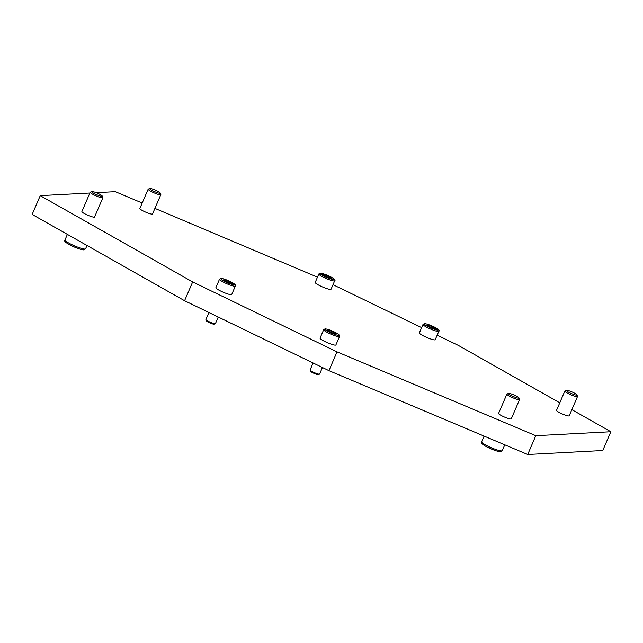 <?xml version="1.0" encoding="UTF-8"?>
<svg xmlns="http://www.w3.org/2000/svg" width="643" height="643" viewBox="0 0 643 643"><rect width="100%" height="100%" fill="white"/><g stroke="black" fill="none" stroke-linecap="round" stroke-linejoin="round"><path stroke-width="0.96" d="M508.533 393.42L507.03 393.998A6.896 1.021 23.3 0 0 506.893 394.111A6.896 1.021 23.3 0 0 511.024 396.956A6.896 1.021 23.3 0 0 519.568 399.568A6.896 1.021 23.3 0 0 519.56 399.391L518.941 397.904A5.731 0.852 23.3 0 0 515.525 395.678A5.731 0.852 23.3 0 0 508.533 393.42A5.731 0.852 23.3 0 0 511.852 395.871A5.731 0.852 23.3 0 0 518.941 397.904M519.568 399.568L511.257 418.866A6.896 1.021 -156.7 0 1 502.713 416.254A6.896 1.021 -156.7 0 1 498.582 413.409L506.893 394.111M91.853 191.566L90.341 192.144A6.896 1.021 23.3 0 0 90.213 192.257A6.896 1.021 23.3 0 0 94.344 195.102A6.896 1.021 23.3 0 0 102.888 197.714A6.896 1.021 23.3 0 0 102.872 197.546L102.261 196.051A5.731 0.852 23.3 0 0 98.837 193.832A5.731 0.852 23.3 0 0 91.853 191.566A5.731 0.852 23.3 0 0 95.172 194.025A5.731 0.852 23.3 0 0 102.261 196.051M102.888 197.714L94.569 217.021A6.896 1.021 -156.7 0 1 86.025 214.408A6.896 1.021 -156.7 0 1 81.902 211.563L90.213 192.257M566.475 390.357L564.972 390.936A6.896 1.021 23.3 0 0 564.835 391.048A6.896 1.021 23.3 0 0 568.967 393.894A6.896 1.021 23.3 0 0 577.51 396.506A6.896 1.021 23.3 0 0 577.502 396.329L576.884 394.842A5.731 0.852 23.3 0 0 573.468 392.616A5.731 0.852 23.3 0 0 566.475 390.357A5.731 0.852 23.3 0 0 569.794 392.817A5.731 0.852 23.3 0 0 576.884 394.842M577.51 396.506L569.2 415.812A6.896 1.021 -156.7 0 1 560.656 413.2A6.896 1.021 -156.7 0 1 556.525 410.355L564.835 391.048M149.795 188.503L148.284 189.082A6.896 1.021 23.3 0 0 148.155 189.195A6.896 1.021 23.3 0 0 152.287 192.04A6.896 1.021 23.3 0 0 160.822 194.652A6.896 1.021 23.3 0 0 160.814 194.483L160.203 192.988A5.731 0.852 23.3 0 0 156.779 190.77A5.731 0.852 23.3 0 0 149.795 188.503A5.731 0.852 23.3 0 0 153.114 190.963A5.731 0.852 23.3 0 0 160.203 192.988M160.822 194.652L152.512 213.958A6.896 1.021 -156.7 0 1 143.968 211.346A6.896 1.021 -156.7 0 1 139.844 208.501L148.155 189.195M339.528 336.49L335.887 344.953A8.624 1.278 -156.7 0 1 325.213 341.682A8.624 1.278 -156.7 0 1 320.045 338.13L323.694 329.674A8.624 1.278 -156.7 0 0 328.854 333.227A8.624 1.278 -156.7 0 0 339.054 336.683A8.624 1.278 -156.7 0 0 339.528 336.49C340.444 336.032 339.488 334.923 336.659 333.154C331.185 330.373 327.303 328.951 325.012 328.878L323.694 329.674M322.424 367.499L319.595 374.065A5.176 0.764 -156.7 0 1 319.491 374.146A5.176 0.764 -156.7 0 1 313.189 372.104A5.176 0.764 -156.7 0 1 310.095 370.103A5.176 0.764 -156.7 0 1 310.087 369.974L313.101 362.982M319.491 374.146L318.293 374.612A4.244 0.627 -156.7 0 1 313.117 372.94A4.244 0.627 -156.7 0 1 310.585 371.3L310.095 370.103M235.362 286.031L231.721 294.486A8.624 1.278 -156.7 0 1 221.039 291.223A8.624 1.278 -156.7 0 1 215.879 287.67L219.52 279.207A8.624 1.278 -156.7 0 0 224.68 282.767A8.624 1.278 -156.7 0 0 234.88 286.223A8.624 1.278 -156.7 0 0 235.362 286.031C236.278 285.572 235.322 284.455 232.485 282.695C227.019 279.914 223.137 278.491 220.838 278.411L219.52 279.207M218.25 317.039L215.421 323.606A5.176 0.764 -156.7 0 1 215.325 323.686A5.176 0.764 -156.7 0 1 209.015 321.645A5.176 0.764 -156.7 0 1 205.929 319.643A5.176 0.764 -156.7 0 1 205.921 319.515L208.927 312.522M215.325 323.686L214.119 324.152A4.244 0.627 -156.7 0 1 208.951 322.481A4.244 0.627 -156.7 0 1 206.419 320.833L205.929 319.643M438.864 331.241L435.215 339.705A8.624 1.278 -156.7 0 1 424.541 336.442A8.624 1.278 -156.7 0 1 419.381 332.881L423.022 324.426A8.624 1.278 -156.7 0 0 428.182 327.978A8.624 1.278 -156.7 0 0 438.381 331.434A8.624 1.278 -156.7 0 0 438.864 331.241C439.78 330.783 438.815 329.674 435.986 327.906C430.513 325.125 426.63 323.702 424.34 323.63L423.022 324.426M334.69 280.782L331.049 289.237A8.624 1.278 -156.7 0 1 320.367 285.974A8.624 1.278 -156.7 0 1 315.207 282.422L318.848 273.958A8.624 1.278 -156.7 0 0 324.008 277.519A8.624 1.278 -156.7 0 0 334.207 280.975A8.624 1.278 -156.7 0 0 334.69 280.782C335.606 280.324 334.649 279.207 331.812 277.446C326.347 274.665 322.464 273.243 320.166 273.162L318.848 273.958M324.249 274.585L331.692 278.194L330.1 278.274L325.583 276.514L322.657 274.674L324.249 274.585L323.879 275.445M328.766 276.345L328.243 277.551M571.844 409.655L610.85 431.734L535.804 435.697L337.02 351.858L192.675 281.931L40.244 195.641L89.883 193.013M437.176 335.148L458.427 345.444L559.772 402.815M154.915 208.38L317.473 277.157M333.01 284.688L421.639 327.625M96.217 192.683L115.29 191.67L142.199 203.019M428.423 325.053L435.866 328.653L434.266 328.742L429.749 326.982L426.831 325.133L428.423 325.053L428.053 325.905M432.94 326.813L432.417 328.018M224.921 279.834L232.364 283.442L230.773 283.523L226.256 281.763L223.33 279.922L224.921 279.834L224.552 280.694M229.438 281.594L228.916 282.799M329.095 330.293L336.53 333.902L334.939 333.982L330.422 332.222L327.496 330.381L329.095 330.293L328.726 331.153M333.613 332.053L333.09 333.267M40.244 195.641L32.15 214.432L184.573 300.723L328.927 370.649L527.71 454.497L602.756 450.526L610.85 431.734M535.804 435.697L527.71 454.497M337.02 351.858L328.927 370.649M192.675 281.931L184.573 300.723M502.263 450.647L500.519 451.699C498.735 451.884 494.29 450.357 487.185 447.11C482.178 444.401 480.337 442.625 481.671 441.781A11.212 1.664 23.3 0 0 488.383 446.403A11.212 1.664 23.3 0 0 501.636 450.904A11.212 1.664 23.3 0 0 502.263 450.647L504.771 444.819M85.575 248.801L83.839 249.854C82.047 250.039 77.602 248.503 70.505 245.256C65.49 242.548 63.657 240.771 64.983 239.927A11.212 1.664 23.3 0 0 71.695 244.557A11.212 1.664 23.3 0 0 84.956 249.05A11.212 1.664 23.3 0 0 85.575 248.801L87.006 245.489M338.564 335.316A7.587 1.125 -156.7 0 1 329.586 332.27A7.587 1.125 -156.7 0 1 325.471 328.967A7.587 1.125 -156.7 0 1 334.448 332.013A7.587 1.125 -156.7 0 1 338.564 335.316M234.39 284.849A7.587 1.125 -156.7 0 1 225.42 281.811A7.587 1.125 -156.7 0 1 221.296 278.507A7.587 1.125 -156.7 0 1 230.274 281.554A7.587 1.125 -156.7 0 1 234.39 284.849M437.891 330.068A7.587 1.125 -156.7 0 1 428.913 327.022A7.587 1.125 -156.7 0 1 424.798 323.718A7.587 1.125 -156.7 0 1 433.776 326.765A7.587 1.125 -156.7 0 1 437.891 330.068M333.725 279.601A7.587 1.125 -156.7 0 1 324.747 276.562A7.587 1.125 -156.7 0 1 320.624 273.259A7.587 1.125 -156.7 0 1 329.602 276.305A7.587 1.125 -156.7 0 1 333.725 279.601M66.261 241.511A9.83 1.455 23.3 0 0 71.598 245.787A9.83 1.455 23.3 0 0 83.228 249.725M482.941 443.357A9.83 1.455 23.3 0 0 488.278 447.632A9.83 1.455 23.3 0 0 499.908 451.579M481.671 441.781L484.115 436.107M64.983 239.927L67.378 234.382"/></g></svg>
